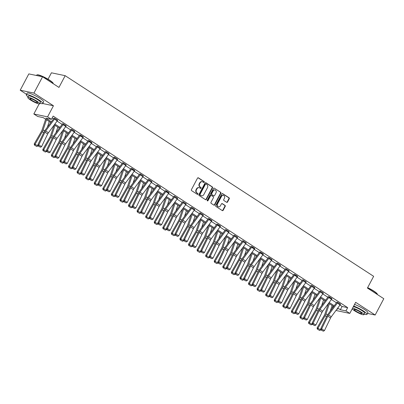 <?xml version="1.0" encoding="UTF-8"?>
<svg xmlns="http://www.w3.org/2000/svg" width="404" height="404" viewBox="0 0 404 404"><rect width="100%" height="100%" fill="white"/><g stroke="black" fill="none" stroke-linecap="round" stroke-linejoin="round"><path stroke-width="0.61" d="M204.267 182.265A0.515 0.444 101.8 0 0 204.131 181.568L198.399 177.841A0.732 0.631 101.8 0 0 197.521 178.134L191.42 189.658A0.732 0.631 101.8 0 0 191.617 190.648L197.349 194.374A0.515 0.444 101.8 0 0 197.824 193.481L197.081 192.996A2.348 2.025 101.8 0 1 196.44 189.824L196.95 188.865A2.348 2.025 101.8 0 1 199.157 187.688A2.348 2.025 101.8 0 1 199.763 187.936L200.5 188.421A0.515 0.444 101.8 0 0 200.975 187.527L200.238 187.042A2.348 2.025 101.8 0 1 199.596 183.871L200.101 182.911A2.348 2.025 101.8 0 1 202.308 181.734A2.348 2.025 101.8 0 1 202.914 181.982L203.656 182.467A0.515 0.444 101.8 0 0 204.267 182.265M203.606 182.436A0.515 0.444 101.8 0 0 203.757 181.492L198.026 177.765A0.732 0.631 101.8 0 0 198.016 177.76M197.303 194.344A0.515 0.444 101.8 0 0 197.455 193.4L197.081 192.996M200.455 188.39A0.515 0.444 101.8 0 0 200.606 187.446L200.238 187.042M226.669 202.298A0.732 0.631 101.8 0 0 227.548 202.01L229.26 198.778A0.732 0.631 101.8 0 0 229.063 197.783L222.695 193.647A0.732 0.631 101.8 0 0 221.816 193.935L215.716 205.459A0.732 0.631 101.8 0 0 215.918 206.449L222.281 210.59A0.732 0.631 101.8 0 0 223.159 210.302L225.225 206.393A0.732 0.631 101.8 0 0 225.028 205.404L222.301 203.631A0.732 0.631 101.8 0 0 221.422 203.924L220.397 205.858A1.964 1.692 101.8 0 1 218.554 206.843A1.964 1.692 101.8 0 1 217.514 203.98L221.528 196.394A1.964 1.692 101.8 0 1 223.377 195.41A1.964 1.692 101.8 0 1 224.417 198.273L223.745 199.536A0.732 0.631 101.8 0 0 223.947 200.525L226.669 202.298A0.732 0.631 101.8 0 0 227.179 201.934L228.891 198.697A0.732 0.631 101.8 0 0 228.689 197.708L222.326 193.567A0.732 0.631 101.8 0 0 222.316 193.561L222.695 193.647M339.946 305.086L342.097 306.484L347.672 307.651L345.945 310.913L349.788 313.413L335.946 310.474M42.577 76.77L33.946 93.077L20.2 90.203L28.835 73.897L42.577 76.77L58.954 87.421L65.17 75.684L373.644 276.316L367.428 288.057L383.8 298.707L375.164 315.014L355.661 302.328L349.788 313.413M42.799 103.535L53.449 105.767L33.946 93.077M53.449 105.767L47.581 116.852L51.424 119.357L45.854 118.19L51.374 121.781M347.672 307.651L53.151 116.094L51.424 119.357M212.489 187.865A0.732 0.631 101.8 0 0 212.287 186.875L205.924 182.734A0.732 0.631 101.8 0 0 205.045 183.027L198.945 194.551A0.732 0.631 101.8 0 0 199.142 195.541L205.51 199.682A0.732 0.631 101.8 0 0 206.383 199.389L212.489 187.865L212.115 187.789A0.732 0.631 101.8 0 0 211.913 186.799L205.55 182.659A0.732 0.631 101.8 0 0 205.54 182.653M214.312 188.193L220.675 192.329A0.732 0.631 101.8 0 1 220.872 193.324L214.771 204.848A0.732 0.631 101.8 0 1 213.893 205.136L211.171 203.363A0.732 0.631 101.8 0 1 210.969 202.374L213.443 197.697A0.732 0.631 101.8 0 0 213.246 196.708L211.438 195.531A0.732 0.631 101.8 0 0 210.56 195.824L207.984 200.687A0.515 0.444 101.8 0 1 207.227 200.197L213.433 188.481A0.732 0.631 101.8 0 1 214.312 188.193L220.675 192.329M367.509 313.413L375.164 315.014M65.17 75.684L51.424 72.806L48.036 79.209M52.187 117.923L53.57 118.821M57.075 121.104L62.14 124.397M65.65 126.679L70.71 129.972M74.22 132.254L79.285 135.547M82.79 137.83L87.855 141.122M91.365 143.405L96.425 146.697M99.934 148.98L105 152.273M108.504 154.555L113.569 157.848M117.079 160.13L122.144 163.423M125.649 165.706L130.714 168.998M134.224 171.281L139.284 174.573M142.794 176.856L147.859 180.149M151.364 182.431L156.429 185.724M159.939 188.006L164.999 191.299M168.508 193.582L173.574 196.874M177.078 199.157L182.143 202.449M185.653 204.732L190.718 208.025M194.223 210.307L199.288 213.6M202.798 215.882L207.858 219.175M211.368 221.458L216.433 224.75M219.938 227.033L225.003 230.325M228.512 232.608L233.573 235.901M237.082 238.183L242.148 241.476M245.652 243.758L250.717 247.051M254.227 249.334L259.292 252.626M262.797 254.909L267.862 258.201M271.372 260.484L276.432 263.777M279.942 266.059L285.007 269.352M288.512 271.634L293.577 274.927M297.086 277.21L302.147 280.502M305.656 282.785L310.721 286.077M314.226 288.36L319.291 291.653M322.801 293.935L327.866 297.228M331.371 299.51L336.436 302.803M57.6 120.321L54.636 118.246L53.985 118.231M66.17 125.897L63.206 123.821L62.554 123.806M74.745 131.472L71.781 129.396L71.124 129.381M83.315 137.047L79.755 134.845M91.885 142.622L88.325 140.42M100.46 148.197L97.495 146.122L96.839 146.107M109.029 153.773L106.065 151.697L105.414 151.682M117.599 159.348L114.64 157.272L113.984 157.257M126.174 164.923L123.21 162.847L122.558 162.832M134.744 170.498L131.184 168.296M143.319 176.073L140.355 173.998L139.698 173.983M151.889 181.648L148.924 179.573L148.273 179.558M160.459 187.224L157.499 185.148L156.843 185.133M169.034 192.799L165.473 190.597M177.603 198.374L174.639 196.299L173.988 196.283M186.173 203.949L183.214 201.874L182.558 201.859M194.748 209.524L191.784 207.449L191.132 207.434M203.318 215.1L200.354 213.024L199.702 213.009M211.893 220.675L208.333 218.473M220.463 226.25L216.903 224.048M229.033 231.825L226.073 229.75L225.417 229.735M237.608 237.401L234.643 235.325L233.987 235.31M246.177 242.976L243.213 240.9L242.562 240.885M254.747 248.551L251.192 246.349M263.322 254.126L259.762 251.924M271.892 259.701L268.928 257.626L268.276 257.611M280.467 265.276L277.503 263.201L276.846 263.186M289.037 270.852L286.072 268.776L285.421 268.761M297.607 276.427L294.046 274.225M306.181 282.002L303.217 279.927L302.561 279.911M314.751 287.577L311.787 285.502L311.136 285.487M323.321 293.152L320.362 291.077L319.705 291.062M331.896 298.728L328.336 296.526M340.466 304.303L337.502 302.227L336.85 302.212M332.436 308.191L332.199 308.035L332.507 308.101M333.169 306.207L332.199 308.035M50.803 122.553L43.253 117.645L37.683 116.478L33.835 113.978L47.581 116.852M39.158 103.924L33.835 113.978M20.2 90.203L26.528 94.319M337.749 308.04L340.37 309.747L345.945 310.913M54.883 124.063L59.949 127.356M63.453 129.639L68.518 132.931M72.028 135.214L77.088 138.506M80.598 140.789L85.663 144.082M89.168 146.364L94.233 149.657M97.743 151.939L102.803 155.232M106.313 157.515L111.378 160.807M114.882 163.09L119.948 166.382M123.457 168.665L128.523 171.958M132.027 174.24L137.092 177.533M140.602 179.815L145.662 183.108M149.172 185.391L154.237 188.683M157.742 190.966L162.807 194.258M166.317 196.541L171.377 199.834M174.887 202.116L179.952 205.409M183.456 207.686L188.522 210.984M192.031 213.262L197.096 216.559M200.601 218.837L205.666 222.134M209.176 224.412L214.236 227.71M217.746 229.987L222.811 233.285M226.316 235.562L231.381 238.86M234.891 241.137L239.956 244.435M243.461 246.713L248.526 250.01M252.03 252.288L257.096 255.586M260.605 257.863L265.67 261.161M269.175 263.438L274.24 266.736M277.75 269.014L282.81 272.311M286.32 274.589L291.385 277.886M294.89 280.164L299.955 283.462M303.465 285.739L308.53 289.037M312.034 291.314L317.1 294.612M320.604 296.889L325.669 300.187M329.179 302.465L334.244 305.762M337.007 309.045L337.769 309.201L337.178 308.818M333.669 306.535L328.604 303.242M325.099 300.96L320.034 297.667M316.524 295.385L311.459 292.092M307.954 289.809L302.889 286.517M299.379 284.234L294.319 280.942M290.809 278.659L285.744 275.366M282.239 273.084L277.174 269.791M273.665 267.509L268.604 264.216M265.095 261.933L260.03 258.641M256.525 256.358L251.46 253.066M247.95 250.783L242.885 247.49M239.38 245.208L234.315 241.915M230.805 239.633L225.745 236.34M222.235 234.057L217.17 230.765M213.666 228.482L208.6 225.19M205.091 222.907L200.031 219.614M196.521 217.332L191.456 214.039M187.951 211.757L182.886 208.464M179.376 206.181L174.311 202.889M170.806 200.606L165.741 197.314M162.231 195.031L157.171 191.738M153.661 189.456L148.596 186.163M145.092 183.881L140.026 180.588M136.517 178.305L131.457 175.013M127.947 172.73L122.882 169.438M119.377 167.155L114.312 163.862M110.802 161.58L105.737 158.287M102.232 156.005L97.167 152.712M93.657 150.429L88.597 147.137M85.087 144.854L80.022 141.562M76.518 139.279L71.452 135.986M67.943 133.704L62.883 130.411M59.373 128.129L54.308 124.836M342.097 306.484L340.37 309.747M202.308 181.734L201.939 181.659A2.348 2.025 101.8 0 0 199.733 182.83L200.101 182.911M199.864 186.966A2.348 2.025 101.8 0 1 199.222 183.795L199.733 182.83M199.157 187.688L198.783 187.613A2.348 2.025 101.8 0 0 196.576 188.784L196.95 188.865M196.713 192.92A2.348 2.025 101.8 0 1 196.071 189.749L196.576 188.784M205.515 199.687A0.732 0.631 101.8 0 0 206.015 199.313L212.115 187.789M206.04 184.017A0.515 0.444 101.8 0 0 205.429 184.219L200.071 194.339A0.515 0.444 101.8 0 0 200.212 195.031L200.995 195.541A2.348 2.025 101.8 0 0 201.596 195.788A2.348 2.025 101.8 0 0 203.803 194.612L207.464 187.698A2.348 2.025 101.8 0 0 206.823 184.527L206.04 184.017M205.671 183.941A0.515 0.444 101.8 0 0 205.055 184.143L205.429 184.219M201.596 195.788L201.227 195.713A2.348 2.025 101.8 0 1 200.621 195.46L199.839 194.955A0.515 0.444 101.8 0 1 199.697 194.258L205.055 184.143M213.903 205.141A0.732 0.631 101.8 0 0 214.403 204.767L220.503 193.243A0.732 0.631 101.8 0 0 220.301 192.254M211.247 195.455L210.878 195.379A0.732 0.631 101.8 0 0 210.186 195.743L207.611 200.611L207.984 200.687M207.323 200.859A0.515 0.444 101.8 0 0 207.611 200.611M216.014 192.849A1.964 1.692 101.8 0 0 214.973 189.991A1.964 1.692 101.8 0 0 213.125 190.971L211.711 193.647A0.732 0.631 101.8 0 0 211.913 194.637L213.721 195.814A0.732 0.631 101.8 0 0 214.6 195.521L216.014 192.849M214.973 189.991L214.6 189.91A1.964 1.692 101.8 0 0 212.757 190.895L213.125 190.971M213.908 195.889L213.534 195.814A0.732 0.631 101.8 0 1 213.347 195.733L211.539 194.561A0.732 0.631 101.8 0 1 211.343 193.567L212.757 190.895M223.377 195.41L223.003 195.334A1.964 1.692 101.8 0 0 221.16 196.319L221.528 196.394M218.554 206.843L218.185 206.762A1.964 1.692 101.8 0 1 217.14 203.904L221.16 196.319M222.291 210.595A0.732 0.631 101.8 0 0 222.786 210.221L224.856 206.318A0.732 0.631 101.8 0 0 224.654 205.328L221.932 203.555A0.732 0.631 101.8 0 0 221.922 203.55M45.642 119.195L41.976 130.199A3.737 1.798 123 0 1 41.405 131.452L34.234 143.905L35.103 144.218L42.269 131.765A5.611 2.702 -57 0 0 43.122 129.881L46.495 119.756M47.364 127.189L49.243 121.543M34.769 145.233L36.693 146.48L34.769 145.233L35.103 144.218L37.85 146.006L38.047 145.657M37.85 146.006L36.693 146.48M34.426 145.107L34.234 143.905M54.909 118.428L57.651 120.225A2.616 1.257 123 0 1 57.216 120.912L48.43 132.759A3.737 1.798 -57 0 0 47.692 133.982L41.556 146.652L38.809 144.864L38.511 145.96L38.117 145.93L40.435 147.213L38.511 145.96M54.04 118.12L53.974 118.246A0.747 0.359 -57 0 1 53.853 118.438L45.066 130.29A5.611 2.702 123 0 0 43.955 132.118L37.819 144.789L38.809 144.864L44.945 132.194A3.737 1.798 -57 0 1 45.682 130.972L54.469 119.124A2.616 1.257 123 0 0 54.904 118.438M37.819 144.789L38.117 145.93M40.435 147.213L41.556 146.652M36.946 74.907L37.244 74.821A9.125 1.47 27.9 0 1 49.616 80.189A9.125 1.47 27.9 0 1 53.151 83.244L53.247 83.537A9.348 1.505 -152.1 0 0 49.626 80.411A9.348 1.505 -152.1 0 0 36.946 74.907A9.348 1.505 -152.1 0 0 36.724 75.063L36.491 75.498M40.011 103.207A9.348 1.505 -152.1 0 0 42.814 103.51A9.348 1.505 -152.1 0 0 39.198 100.106A9.348 1.505 -152.1 0 0 26.29 94.763A9.348 1.505 -152.1 0 0 28.118 96.91M42.814 103.51L43.677 101.879A9.348 1.505 -152.1 0 0 40.062 98.475A9.348 1.505 -152.1 0 0 27.154 93.132L26.29 94.763M27.81 97.485L28.603 95.985A6.732 1.086 27.9 0 1 37.895 99.833A6.732 1.086 27.9 0 1 40.501 102.288L39.708 103.788A6.732 1.086 -152.1 0 0 37.102 101.338A6.732 1.086 -152.1 0 0 27.81 97.485A6.732 1.086 -152.1 0 0 30.416 99.934A6.732 1.086 -152.1 0 0 39.708 103.788M31.603 100.187A4.338 0.697 -152.1 0 0 37.592 102.667A4.338 0.697 -152.1 0 0 35.916 101.086A4.338 0.697 -152.1 0 0 29.926 98.606A4.338 0.697 -152.1 0 0 31.603 100.187M367.645 287.643A9.125 1.47 27.9 0 1 373.806 291.047A9.125 1.47 27.9 0 1 377.341 294.097L377.437 294.395A9.348 1.505 -152.1 0 0 373.816 291.269A9.348 1.505 -152.1 0 0 367.559 287.805M364.201 314.065A9.348 1.505 -152.1 0 0 367.004 314.368A9.348 1.505 -152.1 0 0 363.383 310.964A9.348 1.505 -152.1 0 0 353.682 306.06M367.004 314.368L367.867 312.736A9.348 1.505 -152.1 0 0 364.246 309.333A9.348 1.505 -152.1 0 0 354.545 304.429M353.338 306.707A6.732 1.086 27.9 0 1 362.085 310.691A6.732 1.086 27.9 0 1 364.691 313.14L363.893 314.64A6.732 1.086 -152.1 0 0 361.292 312.191A6.732 1.086 -152.1 0 0 352.546 308.207M352.192 308.873A6.732 1.086 -152.1 0 0 354.606 310.792A6.732 1.086 -152.1 0 0 363.893 314.64M355.793 311.04A4.338 0.697 -152.1 0 0 361.782 313.524A4.338 0.697 -152.1 0 0 360.1 311.944A4.338 0.697 -152.1 0 0 354.116 309.464A4.338 0.697 -152.1 0 0 355.793 311.04M54.096 125.124L50.545 135.774A3.737 1.798 123 0 1 49.98 137.027L42.809 149.48L43.672 149.793L50.843 137.34A5.611 2.702 -57 0 0 51.697 135.456L55.07 125.331M55.934 132.764L57.817 127.119M43.344 150.808L45.263 152.056L43.344 150.808L43.672 149.793L46.42 151.581L46.617 151.232M46.42 151.581L45.263 152.056M42.996 150.682L42.809 149.48M62.665 130.699L59.12 141.349A3.737 1.798 123 0 1 58.55 142.602L51.379 155.055L52.242 155.368L59.413 142.915A5.611 2.702 -57 0 0 60.267 141.031L63.64 130.906M64.509 138.34L66.387 132.694M51.914 156.383L53.838 157.631L51.914 156.383L52.242 155.368L54.989 157.156L55.191 156.808M54.989 157.156L53.838 157.631M51.571 156.257L51.379 155.055M65.791 126.487L63.044 124.7A2.616 1.257 123 0 0 63.473 124.013L66.221 125.801A2.616 1.257 123 0 1 65.791 126.487L57.004 138.335A3.737 1.798 -57 0 0 56.262 139.557L50.131 152.227L47.384 150.439L47.086 151.535L46.687 151.505L49.005 152.788L47.086 151.535M62.61 123.695L62.549 123.821A0.747 0.359 -57 0 1 62.423 124.013L53.636 135.865A5.611 2.702 123 0 0 52.53 137.693L46.394 150.364L47.384 150.439L53.515 137.769A3.737 1.798 -57 0 1 54.257 136.547L63.044 124.7M46.394 150.364L46.687 151.505M49.005 152.788L50.131 152.227M74.801 131.361L74.796 131.376A2.616 1.257 123 0 1 74.361 132.063L65.574 143.91A3.737 1.798 -57 0 0 64.837 145.132L58.701 157.802L55.954 156.015L55.656 157.111L55.262 157.08L57.58 158.363L55.656 157.111M71.185 129.27L71.119 129.396A0.747 0.359 -57 0 1 70.993 129.588L62.206 141.44A5.611 2.702 123 0 0 61.1 143.268L54.964 155.939L55.954 156.015L62.09 143.344A3.737 1.798 -57 0 1 62.827 142.122L71.614 130.275A2.616 1.257 123 0 0 72.048 129.588L72.053 129.573M54.964 155.939L55.262 157.08M57.58 158.363L58.701 157.802M71.235 136.274L67.69 146.925A3.737 1.798 123 0 1 67.12 148.177L59.954 160.63L60.817 160.944L67.983 148.49A5.611 2.702 -57 0 0 68.842 146.607L72.215 136.481M73.079 143.915L74.962 138.269M60.484 161.959L62.408 163.206L60.484 161.959L60.817 160.944L63.564 162.731L63.761 162.383M63.564 162.731L62.408 163.206M60.14 161.832L59.954 160.63M79.81 141.849L76.26 152.5A3.737 1.798 123 0 1 75.694 153.752L68.523 166.206L69.387 166.519L76.558 154.065A5.611 2.702 -57 0 0 77.411 152.182L80.785 142.056M81.653 149.49L83.532 143.844M69.059 167.534L70.983 168.781L69.059 167.534L69.387 166.519L72.134 168.306L72.336 167.958M72.134 168.306L70.983 168.781M68.71 167.407L68.523 166.206M88.38 147.425L84.835 158.075A3.737 1.798 123 0 1 84.264 159.328L77.093 171.781L77.957 172.094L85.128 159.641A5.611 2.702 -57 0 0 85.981 157.757L89.355 147.632M90.223 155.065L92.102 149.419M77.629 173.109L79.553 174.356L77.629 173.109L77.957 172.094L80.704 173.882L80.906 173.533M80.704 173.882L79.553 174.356M77.285 172.983L77.093 171.781M83.376 136.936L83.365 136.951A2.616 1.257 123 0 1 82.931 137.638L74.144 149.485A3.737 1.798 -57 0 0 73.407 150.707L67.271 163.378L64.524 161.59L64.226 162.686L63.832 162.655L66.15 163.938L64.226 162.686M80.628 135.148L80.618 135.163A2.616 1.257 123 0 1 80.184 135.85L71.397 147.697A3.737 1.798 -57 0 0 70.66 148.919L64.524 161.59L63.539 161.514L69.67 148.844A5.611 2.702 123 0 1 70.781 147.016L79.568 135.163A0.747 0.359 -57 0 0 79.689 134.971M63.539 161.514L63.832 162.655M66.15 163.938L67.271 163.378M91.945 142.511L91.94 142.526A2.616 1.257 123 0 1 91.506 143.213L82.719 155.06A3.737 1.798 -57 0 0 81.977 156.282L75.846 168.953L73.099 167.165L72.801 168.261L72.402 168.231L74.725 169.513L72.801 168.261M89.198 140.723L89.193 140.738A2.616 1.257 123 0 1 88.759 141.425L79.972 153.273A3.737 1.798 -57 0 0 79.229 154.495L73.099 167.165L72.109 167.089L78.245 154.419A5.611 2.702 123 0 1 79.351 152.591L88.138 140.738A0.747 0.359 -57 0 0 88.264 140.547M72.109 167.089L72.402 168.231M74.725 169.513L75.846 168.953M97.768 146.298L100.51 148.101A2.616 1.257 123 0 1 100.076 148.788L91.289 160.635A3.737 1.798 -57 0 0 90.552 161.858L84.416 174.528L81.669 172.74L81.371 173.836L80.977 173.806L83.295 175.089L81.371 173.836M96.899 145.996L96.834 146.122A0.747 0.359 -57 0 1 96.713 146.314L87.926 158.166A5.611 2.702 123 0 0 86.815 159.994L80.679 172.665L81.669 172.74L87.804 160.07A3.737 1.798 -57 0 1 88.542 158.848L97.329 147A2.616 1.257 123 0 0 97.763 146.314M80.679 172.665L80.977 173.806M83.295 175.089L84.416 174.528M106.343 151.874L109.08 153.677A2.616 1.257 123 0 1 108.646 154.363L99.864 166.211A3.737 1.798 -57 0 0 99.121 167.433L92.986 180.103L90.238 178.316L89.946 179.411L89.547 179.381L91.865 180.664L89.946 179.411M105.469 151.571L105.404 151.697A0.747 0.359 -57 0 1 105.282 151.889L96.495 163.741A5.611 2.702 123 0 0 95.384 165.569L89.254 178.24L90.238 178.316L96.374 165.645A3.737 1.798 -57 0 1 97.117 164.423L105.898 152.576A2.616 1.257 123 0 0 106.333 151.889M89.254 178.24L89.547 179.381M91.865 180.664L92.986 180.103M117.66 159.237L117.655 159.252A2.616 1.257 123 0 1 117.221 159.939L108.434 171.786A3.737 1.798 -57 0 0 107.696 173.008L101.561 185.678L98.813 183.891L98.515 184.987L98.122 184.956L100.439 186.239L98.515 184.987M114.044 157.146L113.978 157.272A0.747 0.359 -57 0 1 113.852 157.464L105.065 169.316A5.611 2.702 123 0 0 103.959 171.144L97.824 183.815L98.813 183.891L104.949 171.22A3.737 1.798 -57 0 1 105.686 169.998L114.473 158.151A2.616 1.257 123 0 0 114.908 157.464L117.655 159.252M97.824 183.815L98.122 184.956M100.439 186.239L101.561 185.678M126.23 164.812L126.225 164.827A2.616 1.257 123 0 1 125.79 165.514L117.003 177.361A3.737 1.798 -57 0 0 116.266 178.583L110.13 191.254L107.383 189.466L107.085 190.562L106.691 190.531L109.009 191.814L107.085 190.562M122.614 162.721L122.548 162.847A0.747 0.359 -57 0 1 122.427 163.039L113.64 174.892A5.611 2.702 123 0 0 112.529 176.72L106.393 189.39L107.383 189.466L113.519 176.795A3.737 1.798 -57 0 1 114.256 175.573L123.043 163.726A2.616 1.257 123 0 0 123.478 163.039L123.483 163.024M106.393 189.39L106.691 190.531M109.009 191.814L110.13 191.254M134.805 170.387L134.795 170.402A2.616 1.257 123 0 1 134.365 171.089L125.578 182.936A3.737 1.798 -57 0 0 124.836 184.153L118.705 196.829L115.958 195.041L115.66 196.137L115.261 196.107L117.579 197.389L115.66 196.137M132.058 168.599L132.047 168.614A2.616 1.257 123 0 1 131.618 169.301L122.831 181.149A3.737 1.798 -57 0 0 122.089 182.371L115.958 195.041L114.968 194.965L121.104 182.295A5.611 2.702 123 0 1 122.21 180.467L130.997 168.614A0.747 0.359 -57 0 0 131.123 168.423M114.968 194.965L115.261 196.107M117.579 197.389L118.705 196.829M140.627 174.174L143.369 175.977A2.616 1.257 123 0 1 142.935 176.664L134.148 188.511A3.737 1.798 -57 0 0 133.411 189.728L127.275 202.404L124.528 200.616L124.23 201.712L123.836 201.682L126.154 202.965L124.23 201.712M139.759 173.871L139.693 173.998A0.747 0.359 -57 0 1 139.567 174.19L130.78 186.042A5.611 2.702 123 0 0 129.674 187.87L123.538 200.541L124.528 200.616L130.664 187.946A3.737 1.798 -57 0 1 131.401 186.724L140.188 174.876A2.616 1.257 123 0 0 140.622 174.19M123.538 200.541L123.836 201.682M126.154 202.965L127.275 202.404M151.949 181.537L151.939 181.553A2.616 1.257 123 0 1 151.505 182.239L142.718 194.087A3.737 1.798 -57 0 0 141.981 195.304L135.845 207.979L133.098 206.192L132.8 207.287L132.406 207.257L134.724 208.54L132.8 207.287M148.329 179.447L148.263 179.573A0.747 0.359 -57 0 1 148.142 179.765L139.355 191.617A5.611 2.702 123 0 0 138.244 193.445L132.113 206.116L133.098 206.192L139.234 193.521A3.737 1.798 -57 0 1 139.971 192.299L148.758 180.452A2.616 1.257 123 0 0 149.192 179.765L151.939 181.553M132.113 206.116L132.406 207.257M134.724 208.54L135.845 207.979M160.519 187.113L160.514 187.128A2.616 1.257 123 0 1 160.08 187.815L151.293 199.662A3.737 1.798 -57 0 0 150.551 200.879L144.42 213.554L141.673 211.767L141.375 212.863L140.976 212.832L143.299 214.115L141.375 212.863M156.898 185.022L156.838 185.148A0.747 0.359 -57 0 1 156.712 185.34L147.925 197.192A5.611 2.702 123 0 0 146.819 199.021L140.683 211.691L141.673 211.767L147.803 199.096A3.737 1.798 -57 0 1 148.546 197.874L157.333 186.027A2.616 1.257 123 0 0 157.767 185.34L160.514 187.128M140.683 211.691L140.976 212.832M143.299 214.115L144.42 213.554M169.089 192.688L169.084 192.703A2.616 1.257 123 0 1 168.65 193.39L159.863 205.237A3.737 1.798 -57 0 0 159.126 206.454L152.99 219.13L150.243 217.342L149.945 218.438L149.551 218.407L151.869 219.69L149.945 218.438M166.342 190.9L166.337 190.915A2.616 1.257 123 0 1 165.903 191.602L157.116 203.449A3.737 1.798 -57 0 0 156.378 204.671L150.243 217.342L149.253 217.266L155.388 204.596A5.611 2.702 123 0 1 156.499 202.768L165.287 190.915A0.747 0.359 -57 0 0 165.408 190.723M149.253 217.266L149.551 218.407M151.869 219.69L152.99 219.13M177.664 198.263L177.654 198.278A2.616 1.257 123 0 1 177.22 198.965L168.438 210.812A3.737 1.798 -57 0 0 167.695 212.029L161.56 224.705L158.812 222.917L158.519 224.013L158.121 223.983L160.439 225.265L158.519 224.013M174.043 196.172L173.978 196.299A0.747 0.359 -57 0 1 173.856 196.49L165.069 208.343A5.611 2.702 123 0 0 163.958 210.171L157.828 222.841L158.812 222.917L164.948 210.247A3.737 1.798 -57 0 1 165.691 209.025L174.472 197.177A2.616 1.257 123 0 0 174.907 196.49L174.917 196.475M157.828 222.841L158.121 223.983M160.439 225.265L161.56 224.705M186.234 203.838L186.229 203.853A2.616 1.257 123 0 1 185.795 204.54L177.008 216.387A3.737 1.798 -57 0 0 176.27 217.605L170.135 230.28L167.387 228.492L167.089 229.588L166.695 229.558L169.013 230.841L167.089 229.588M182.618 201.748L182.552 201.874A0.747 0.359 -57 0 1 182.426 202.066L173.639 213.918A5.611 2.702 123 0 0 172.533 215.746L166.398 228.417L167.387 228.492L173.523 215.822A3.737 1.798 -57 0 1 174.26 214.6L183.047 202.752A2.616 1.257 123 0 0 183.482 202.066L183.487 202.05M166.398 228.417L166.695 229.558M169.013 230.841L170.135 230.28M194.364 210.115L191.617 208.328A2.616 1.257 123 0 0 192.052 207.641L194.799 209.429A2.616 1.257 123 0 1 194.364 210.115L185.577 221.963A3.737 1.798 -57 0 0 184.84 223.18L178.704 235.855L175.957 234.067L175.659 235.163L175.265 235.133L177.583 236.416L175.659 235.163M191.188 207.323L191.122 207.449A0.747 0.359 -57 0 1 191.001 207.641L182.214 219.493A5.611 2.702 123 0 0 181.103 221.321L174.967 233.992L175.957 234.067L182.093 221.397A3.737 1.798 -57 0 1 182.83 220.175L191.617 208.328M174.967 233.992L175.265 235.133M177.583 236.416L178.704 235.855M203.379 214.989L203.369 215.004A2.616 1.257 123 0 1 202.939 215.691L194.152 227.538A3.737 1.798 -57 0 0 193.41 228.755L187.279 241.43L184.532 239.643L184.234 240.739L183.835 240.708L186.153 241.991L184.234 240.739M199.758 212.898L199.697 213.024A0.747 0.359 -57 0 1 199.571 213.216L190.784 225.068A5.611 2.702 123 0 0 189.678 226.897L183.542 239.567L184.532 239.643L190.663 226.972A3.737 1.798 -57 0 1 191.405 225.75L200.192 213.903A2.616 1.257 123 0 0 200.621 213.216L200.631 213.201M183.542 239.567L183.835 240.708M186.153 241.991L187.279 241.43M211.948 220.564L211.943 220.579A2.616 1.257 123 0 1 211.509 221.266L202.722 233.113A3.737 1.798 -57 0 0 201.985 234.33L195.849 247.006L193.102 245.218L192.804 246.314L192.41 246.283L194.728 247.566L192.804 246.314M209.201 218.776L209.196 218.791A2.616 1.257 123 0 1 208.762 219.478L199.975 231.325A3.737 1.798 -57 0 0 199.238 232.547L193.102 245.218L192.112 245.142L198.248 232.472A5.611 2.702 123 0 1 199.354 230.644L208.141 218.791A0.747 0.359 -57 0 0 208.267 218.599M192.112 245.142L192.41 246.283M194.728 247.566L195.849 247.006M220.523 226.139L220.513 226.154A2.616 1.257 123 0 1 220.079 226.841L211.292 238.688A3.737 1.798 -57 0 0 210.555 239.905L204.419 252.581L201.672 250.793L201.374 251.889L200.98 251.859L203.298 253.141L201.374 251.889M217.776 224.351L217.766 224.366A2.616 1.257 123 0 1 217.332 225.053L208.545 236.901A3.737 1.798 -57 0 0 207.808 238.123L201.672 250.793L200.687 250.717L206.818 238.047A5.611 2.702 123 0 1 207.929 236.219L216.716 224.366A0.747 0.359 -57 0 0 216.837 224.175M200.687 250.717L200.98 251.859M203.298 253.141L204.419 252.581M226.346 229.927L229.088 231.729A2.616 1.257 123 0 1 228.654 232.416L219.867 244.263A3.737 1.798 -57 0 0 219.125 245.481L212.994 258.156L210.247 256.368L209.949 257.464L209.55 257.434L211.873 258.717L209.949 257.464M225.472 229.624L225.412 229.75A0.747 0.359 -57 0 1 225.286 229.942L216.499 241.794A5.611 2.702 123 0 0 215.393 243.622L209.257 256.293L210.247 256.368L216.377 243.698A3.737 1.798 -57 0 1 217.12 242.476L225.907 230.628A2.616 1.257 123 0 0 226.341 229.942M209.257 256.293L209.55 257.434M211.873 258.717L212.994 258.156M234.916 235.502L237.658 237.305A2.616 1.257 123 0 1 237.224 237.991L228.437 249.839A3.737 1.798 -57 0 0 227.699 251.056L221.564 263.731L218.817 261.944L218.519 263.039L218.125 263.009L220.443 264.292L218.519 263.039M234.047 235.199L233.982 235.325A0.747 0.359 -57 0 1 233.86 235.517L225.073 247.369A5.611 2.702 123 0 0 223.962 249.197L217.827 261.868L218.817 261.944L224.952 249.273A3.737 1.798 -57 0 1 225.69 248.051L234.477 236.204A2.616 1.257 123 0 0 234.911 235.517M217.827 261.868L218.125 263.009M220.443 264.292L221.564 263.731M96.955 153L93.405 163.65A3.737 1.798 123 0 1 92.834 164.903L85.668 177.356L86.532 177.669L93.703 165.216A5.611 2.702 -57 0 0 94.556 163.332L97.93 153.207M98.793 160.641L100.677 154.995M86.198 178.684L88.123 179.931L86.198 178.684L86.532 177.669L89.279 179.457L89.476 179.108M89.279 179.457L88.123 179.931M85.855 178.558L85.668 177.356M105.525 158.575L101.98 169.226A3.737 1.798 123 0 1 101.409 170.478L94.238 182.931L95.102 183.244L102.273 170.791A5.611 2.702 -57 0 0 103.126 168.907L106.499 158.782M107.368 166.216L109.247 160.57M94.773 184.259L96.697 185.507L94.773 184.259L95.102 183.244L97.849 185.032L98.051 184.684M97.849 185.032L96.697 185.507M94.425 184.133L94.238 182.931M114.095 164.15L110.55 174.801A3.737 1.798 123 0 1 109.979 176.053L102.808 188.506L103.677 188.819L110.842 176.366A5.611 2.702 -57 0 0 111.696 174.483L115.069 164.357M115.938 171.791L117.822 166.145M103.343 189.835L105.267 191.082L103.343 189.835L103.677 188.819L106.424 190.607L106.621 190.259M106.424 190.607L105.267 191.082M103 189.708L102.808 188.506M122.67 169.725L119.119 180.376A3.737 1.798 123 0 1 118.554 181.628L111.383 194.082L112.246 194.395L119.417 181.941A5.611 2.702 -57 0 0 120.271 180.058L123.644 169.933M124.513 177.366L126.391 171.72M111.918 195.41L113.837 196.657L111.918 195.41L112.246 194.395L114.994 196.182L115.191 195.834M114.994 196.182L113.837 196.657M111.57 195.284L111.383 194.082M131.239 175.301L127.694 185.951A3.737 1.798 123 0 1 127.124 187.203L119.953 199.657L120.816 199.97L127.987 187.517A5.611 2.702 -57 0 0 128.841 185.633L132.214 175.508M133.083 182.941L134.961 177.295M120.488 200.985L122.412 202.232L120.488 200.985L120.816 199.97L123.563 201.758L123.765 201.409M123.563 201.758L122.412 202.232M120.145 200.859L119.953 199.657M139.809 180.876L136.264 191.526A3.737 1.798 123 0 1 135.694 192.779L128.528 205.232L129.391 205.545L136.557 193.092A5.611 2.702 -57 0 0 137.416 191.208L140.789 181.083M141.653 188.517L143.536 182.871M129.058 206.56L130.982 207.808L129.058 206.56L129.391 205.545L132.138 207.333L132.335 206.984M132.138 207.333L130.982 207.808M128.714 206.434L128.528 205.232M148.384 186.451L144.834 197.102A3.737 1.798 123 0 1 144.268 198.354L137.097 210.807L137.961 211.12L145.132 198.667A5.611 2.702 -57 0 0 145.985 196.783L149.359 186.658M150.227 194.092L152.106 188.446M137.633 212.135L139.557 213.383L137.633 212.135L137.961 211.12L140.708 212.908L140.91 212.56M140.708 212.908L139.557 213.383M137.284 212.009L137.097 210.807M156.954 192.026L153.409 202.677A3.737 1.798 123 0 1 152.838 203.929L145.667 216.382L146.531 216.696L153.702 204.242A5.611 2.702 -57 0 0 154.555 202.359L157.929 192.233M158.797 199.667L160.676 194.021M146.203 217.711L148.127 218.958L146.203 217.711L146.531 216.696L149.278 218.483L149.48 218.135M149.278 218.483L148.127 218.958M145.859 217.584L145.667 216.382M165.529 197.601L161.979 208.252A3.737 1.798 123 0 1 161.408 209.504L154.242 221.958L155.106 222.271L162.277 209.817A5.611 2.702 -57 0 0 163.13 207.934L166.504 197.809M167.367 205.242L169.251 199.596M154.777 223.286L156.696 224.533L154.777 223.286L155.106 222.271L157.853 224.058L158.05 223.71M157.853 224.058L156.696 224.533M154.429 223.159L154.242 221.958M174.099 203.177L170.554 213.827A3.737 1.798 123 0 1 169.983 215.079L162.812 227.533L163.676 227.846L170.847 215.393A5.611 2.702 -57 0 0 171.7 213.509L175.073 203.384M175.942 210.817L177.821 205.171M163.347 228.861L165.271 230.108L163.347 228.861L163.676 227.846L166.423 229.634L166.625 229.285M166.423 229.634L165.271 230.108M162.999 228.735L162.812 227.533M182.669 208.752L179.124 219.402A3.737 1.798 123 0 1 178.553 220.655L171.382 233.108L172.25 233.421L179.416 220.968A5.611 2.702 -57 0 0 180.27 219.084L183.643 208.959M184.512 216.393L186.396 210.747M171.917 234.436L173.841 235.684L171.917 234.436L172.25 233.421L174.998 235.209L175.195 234.86M174.998 235.209L173.841 235.684M171.574 234.31L171.382 233.108M191.243 214.327L187.693 224.977A3.737 1.798 123 0 1 187.128 226.23L179.957 238.683L180.82 238.996L187.991 226.543A5.611 2.702 -57 0 0 188.845 224.659L192.218 214.534M193.087 221.968L194.965 216.322M180.492 240.011L182.411 241.259L180.492 240.011L180.82 238.996L183.567 240.784L183.764 240.436M183.567 240.784L182.411 241.259M180.144 239.885L179.957 238.683M199.813 219.902L196.268 230.553A3.737 1.798 123 0 1 195.698 231.805L188.527 244.258L189.39 244.572L196.561 232.118A5.611 2.702 -57 0 0 197.415 230.235L200.788 220.109M201.657 227.543L203.535 221.897M189.062 245.587L190.986 246.834L189.062 245.587L189.39 244.572L192.137 246.359L192.339 246.011M192.137 246.359L190.986 246.834M188.719 245.46L188.527 244.258M208.383 225.477L204.838 236.128A3.737 1.798 123 0 1 204.267 237.38L197.102 249.834L197.965 250.147L205.131 237.693A5.611 2.702 -57 0 0 205.989 235.81L209.363 225.684M210.226 233.118L212.11 227.472M197.632 251.162L199.556 252.409L197.632 251.162L197.965 250.147L200.712 251.934L200.909 251.586M200.712 251.934L199.556 252.409M197.288 251.036L197.102 249.834M216.958 231.053L213.408 241.703A3.737 1.798 123 0 1 212.842 242.956L205.671 255.409L206.535 255.722L213.706 243.269A5.611 2.702 -57 0 0 214.559 241.385L217.933 231.26M218.801 238.693L220.68 233.047M206.207 256.737L208.131 257.984L206.207 256.737L206.535 255.722L209.282 257.51L209.484 257.161M209.282 257.51L208.131 257.984M205.858 256.611L205.671 255.409M225.528 236.628L221.983 247.278A3.737 1.798 123 0 1 221.412 248.531L214.241 260.984L215.105 261.297L222.276 248.844A5.611 2.702 -57 0 0 223.129 246.96L226.503 236.835M227.371 244.268L229.25 238.623M214.776 262.312L216.701 263.56L214.776 262.312L215.105 261.297L217.852 263.085L218.054 262.736M217.852 263.085L216.701 263.56M214.433 262.186L214.241 260.984M234.103 242.203L230.553 252.853A3.737 1.798 123 0 1 229.982 254.106L222.816 266.559L223.68 266.872L230.851 254.419A5.611 2.702 -57 0 0 231.704 252.535L235.078 242.41M235.941 249.844L237.825 244.198M223.351 267.887L225.27 269.135L223.351 267.887L223.68 266.872L226.427 268.66L226.624 268.312M226.427 268.66L225.27 269.135M223.003 267.761L222.816 266.559M242.673 247.778L239.128 258.429A3.737 1.798 123 0 1 238.557 259.681L231.386 272.134L232.249 272.447L239.421 259.994A5.611 2.702 -57 0 0 240.274 258.111L243.647 247.985M244.516 255.419L246.395 249.773M231.921 273.463L233.845 274.71L231.921 273.463L232.249 272.447L234.997 274.235L235.199 273.887M234.997 274.235L233.845 274.71M231.573 273.336L231.386 272.134M251.243 253.353L247.697 264.004A3.737 1.798 123 0 1 247.127 265.256L239.956 277.71L240.824 278.023L247.99 265.569A5.611 2.702 -57 0 0 248.844 263.686L252.217 253.561M253.086 260.994L254.969 255.348M240.491 279.038L242.415 280.285L240.491 279.038L240.824 278.023L243.572 279.81L243.769 279.462M243.572 279.81L242.415 280.285M240.148 278.911L239.956 277.71M259.817 258.929L256.267 269.579A3.737 1.798 123 0 1 255.702 270.832L248.531 283.285L249.394 283.598L256.565 271.145A5.611 2.702 -57 0 0 257.419 269.261L260.792 259.136M261.661 266.569L263.539 260.923M249.066 284.613L250.985 285.86L249.066 284.613L249.394 283.598L252.141 285.386L252.338 285.037M252.141 285.386L250.985 285.86M248.718 284.487L248.531 283.285M246.238 242.865L246.228 242.88A2.616 1.257 123 0 1 245.794 243.567L237.012 255.414A3.737 1.798 -57 0 0 236.269 256.631L230.134 269.306L227.386 267.519L227.093 268.615L226.694 268.584L229.012 269.867L227.093 268.615M242.617 240.774L242.552 240.9A0.747 0.359 -57 0 1 242.43 241.092L233.643 252.944A5.611 2.702 123 0 0 232.532 254.773L226.402 267.443L227.386 267.519L233.522 254.848A3.737 1.798 -57 0 1 234.264 253.626L243.046 241.779A2.616 1.257 123 0 0 243.481 241.092L246.228 242.88M226.402 267.443L226.694 268.584M229.012 269.867L230.134 269.306M254.808 248.44L254.803 248.455A2.616 1.257 123 0 1 254.368 249.142L245.582 260.989A3.737 1.798 -57 0 0 244.844 262.206L238.708 274.882L235.961 273.094L235.663 274.19L235.269 274.159L237.587 275.442L235.663 274.19M252.061 246.652L252.056 246.667A2.616 1.257 123 0 1 251.621 247.354L242.834 259.201A3.737 1.798 -57 0 0 242.097 260.423L235.961 273.094L234.971 273.018L241.107 260.348A5.611 2.702 123 0 1 242.213 258.52L251 246.667A0.747 0.359 -57 0 0 251.126 246.475M234.971 273.018L235.269 274.159M237.587 275.442L238.708 274.882M263.378 254.015L263.373 254.03A2.616 1.257 123 0 1 262.938 254.717L254.151 266.564A3.737 1.798 -57 0 0 253.414 267.781L247.278 280.457L244.531 278.669L244.233 279.765L243.839 279.735L246.157 281.017L244.233 279.765M260.631 252.227L260.625 252.242A2.616 1.257 123 0 1 260.191 252.929L251.404 264.777A3.737 1.798 -57 0 0 250.667 265.999L244.531 278.669L243.541 278.593L249.677 265.918A5.611 2.702 123 0 1 250.788 264.095L259.575 252.242A0.747 0.359 -57 0 0 259.696 252.051M243.541 278.593L243.839 279.735M246.157 281.017L247.278 280.457M269.205 257.803L271.942 259.605A2.616 1.257 123 0 1 271.513 260.292L262.726 272.139A3.737 1.798 -57 0 0 261.984 273.356L255.853 286.032L253.106 284.244L252.808 285.34L252.409 285.31L254.727 286.593L252.808 285.34M268.332 257.5L268.271 257.621A0.747 0.359 -57 0 1 268.145 257.818L259.358 269.67A5.611 2.702 123 0 0 258.252 271.493L252.116 284.169L253.106 284.244L259.237 271.574A3.737 1.798 -57 0 1 259.979 270.352L268.766 258.504A2.616 1.257 123 0 0 269.195 257.818M252.116 284.169L252.409 285.31M254.727 286.593L255.853 286.032M268.387 264.504L264.842 275.154A3.737 1.798 123 0 1 264.272 276.407L257.101 288.86L257.964 289.173L265.135 276.72A5.611 2.702 -57 0 0 265.989 274.836L269.362 264.711M270.231 272.144L272.109 266.499M257.636 290.188L259.56 291.435L257.636 290.188L257.964 289.173L260.711 290.961L260.913 290.612M260.711 290.961L259.56 291.435M257.292 290.062L257.101 288.86M276.957 270.079L273.412 280.729A3.737 1.798 123 0 1 272.841 281.982L265.675 294.435L266.539 294.748L273.705 282.295A5.611 2.702 -57 0 0 274.563 280.411L277.937 270.286M278.8 277.72L280.684 272.074M266.206 295.763L268.13 297.011L266.206 295.763L266.539 294.748L269.286 296.536L269.483 296.188M269.286 296.536L268.13 297.011M265.862 295.637L265.675 294.435M285.532 275.654L281.982 286.305A3.737 1.798 123 0 1 281.416 287.557L274.245 300.01L275.109 300.324L282.28 287.87A5.611 2.702 -57 0 0 283.133 285.987L286.507 275.861M287.375 283.295L289.254 277.649M274.781 301.339L276.705 302.586L274.781 301.339L275.109 300.324L277.856 302.111L278.058 301.763M277.856 302.111L276.705 302.586M274.432 301.212L274.245 300.01M294.102 281.229L290.557 291.88A3.737 1.798 123 0 1 289.986 293.132L282.815 305.586L283.679 305.899L290.85 293.445A5.611 2.702 -57 0 0 291.703 291.562L295.077 281.436M295.945 288.87L297.824 283.224M283.35 306.914L285.274 308.161L283.35 306.914L283.679 305.899L286.426 307.686L286.628 307.338M286.426 307.686L285.274 308.161M283.007 306.788L282.815 305.586M302.677 286.805L299.127 297.455A3.737 1.798 123 0 1 298.556 298.707L291.39 311.161L292.254 311.474L299.425 299.021A5.611 2.702 -57 0 0 300.278 297.137L303.651 287.012M304.515 294.445L306.399 288.799M291.925 312.489L293.844 313.736L291.925 312.489L292.254 311.474L295.001 313.262L295.198 312.913M295.001 313.262L293.844 313.736M291.577 312.363L291.39 311.161M311.247 292.38L307.702 303.03A3.737 1.798 123 0 1 307.131 304.283L299.96 316.736L300.823 317.049L307.994 304.596A5.611 2.702 -57 0 0 308.848 302.712L312.221 292.587M313.09 300.021L314.969 294.375M300.495 318.064L302.419 319.311L300.495 318.064L300.823 317.049L303.571 318.837L303.773 318.488M303.571 318.837L302.419 319.311M300.147 317.938L299.96 316.736M319.816 297.955L316.271 308.606A3.737 1.798 123 0 1 315.701 309.858L308.53 322.311L309.398 322.624L316.564 310.171A5.611 2.702 -57 0 0 317.418 308.287L320.791 298.162M321.66 305.596L323.543 299.95M309.065 323.639L310.989 324.887L309.065 323.639L309.398 322.624L312.146 324.412L312.343 324.064M312.146 324.412L310.989 324.887M308.722 323.513L308.53 322.311M328.391 303.53L324.841 314.181A3.737 1.798 123 0 1 324.276 315.433L317.105 327.886L317.968 328.2L325.139 315.746A5.611 2.702 -57 0 0 325.993 313.863L329.366 303.737M330.235 311.171L332.113 305.525M317.64 329.215L319.559 330.462L317.64 329.215L317.968 328.2L320.715 329.987L320.912 329.639M320.715 329.987L319.559 330.462M317.291 329.088L317.105 327.886M280.083 265.867L277.336 264.08A2.616 1.257 123 0 0 277.77 263.393L280.517 265.181A2.616 1.257 123 0 1 280.083 265.867L271.296 277.715A3.737 1.798 -57 0 0 270.559 278.932L264.423 291.607L261.676 289.82L261.378 290.915L260.984 290.885L263.302 292.168L261.378 290.915M276.907 263.075L276.841 263.196A0.747 0.359 -57 0 1 276.715 263.393L267.928 275.245A5.611 2.702 123 0 0 266.822 277.068L260.686 289.744L261.676 289.82L267.812 277.149A3.737 1.798 -57 0 1 268.549 275.927L277.336 264.08M260.686 289.744L260.984 290.885M263.302 292.168L264.423 291.607M289.097 270.741L289.087 270.756A2.616 1.257 123 0 1 288.653 271.443L279.866 283.29A3.737 1.798 -57 0 0 279.129 284.507L272.993 297.182L270.246 295.395L269.948 296.491L269.554 296.46L271.872 297.743L269.948 296.491M285.476 268.65L285.411 268.771A0.747 0.359 -57 0 1 285.29 268.968L276.503 280.82A5.611 2.702 123 0 0 275.392 282.643L269.261 295.319L270.246 295.395L276.381 282.724A3.737 1.798 -57 0 1 277.119 281.502L285.906 269.655A2.616 1.257 123 0 0 286.34 268.968L286.35 268.953M269.261 295.319L269.554 296.46M271.872 297.743L272.993 297.182M297.667 276.316L297.662 276.331A2.616 1.257 123 0 1 297.228 277.018L288.441 288.865A3.737 1.798 -57 0 0 287.699 290.082L281.568 302.758L278.821 300.97L278.523 302.066L278.124 302.035L280.447 303.318L278.523 302.066M294.92 274.528L294.915 274.543A2.616 1.257 123 0 1 294.481 275.23L285.694 287.077A3.737 1.798 -57 0 0 284.951 288.299L278.821 300.97L277.831 300.894L283.967 288.219A5.611 2.702 123 0 1 285.072 286.396L293.859 274.543A0.747 0.359 -57 0 0 293.986 274.346M277.831 300.894L278.124 302.035M280.447 303.318L281.568 302.758M306.237 281.891L306.232 281.906A2.616 1.257 123 0 1 305.798 282.593L297.011 294.44A3.737 1.798 -57 0 0 296.273 295.657L290.138 308.333L287.39 306.545L287.093 307.641L286.699 307.611L289.017 308.893L287.093 307.641M302.621 279.8L302.556 279.921A0.747 0.359 -57 0 1 302.434 280.118L293.647 291.971A5.611 2.702 123 0 0 292.536 293.794L286.401 306.469L287.39 306.545L293.526 293.875A3.737 1.798 -57 0 1 294.264 292.653L303.05 280.805A2.616 1.257 123 0 0 303.485 280.118L303.49 280.103M286.401 306.469L286.699 307.611M289.017 308.893L290.138 308.333M314.812 287.466L314.802 287.481A2.616 1.257 123 0 1 314.373 288.168L305.586 300.015A3.737 1.798 -57 0 0 304.843 301.233L298.707 313.908L295.96 312.12L295.667 313.216L295.268 313.186L297.586 314.469L295.667 313.216M311.191 285.375L311.125 285.497A0.747 0.359 -57 0 1 311.004 285.694L302.217 297.546A5.611 2.702 123 0 0 301.106 299.369L294.976 312.045L295.96 312.12L302.096 299.45A3.737 1.798 -57 0 1 302.838 298.228L311.62 286.38A2.616 1.257 123 0 0 312.055 285.694L312.065 285.679M294.976 312.045L295.268 313.186M297.586 314.469L298.707 313.908M322.942 293.743L320.195 291.956A2.616 1.257 123 0 0 320.63 291.269L323.377 293.057A2.616 1.257 123 0 1 322.942 293.743L314.155 305.591A3.737 1.798 -57 0 0 313.418 306.808L307.282 319.483L304.535 317.696L304.237 318.791L303.843 318.761L306.161 320.044L304.237 318.791M319.766 290.951L319.7 291.072A0.747 0.359 -57 0 1 319.574 291.269L310.787 303.121A5.611 2.702 123 0 0 309.681 304.944L303.545 317.62L304.535 317.696L310.671 305.025A3.737 1.798 -57 0 1 311.408 303.803L320.195 291.956M303.545 317.62L303.843 318.761M306.161 320.044L307.282 319.483M331.952 298.617L331.947 298.632A2.616 1.257 123 0 1 331.512 299.319L322.725 311.166A3.737 1.798 -57 0 0 321.988 312.383L315.852 325.058L313.105 323.271L312.807 324.367L312.413 324.336L314.731 325.619L312.807 324.367M331.947 298.632L329.199 296.844A2.616 1.257 123 0 1 328.765 297.531L319.978 309.378A3.737 1.798 -57 0 0 319.241 310.6L313.105 323.271L312.115 323.195L318.251 310.519A5.611 2.702 123 0 1 319.362 308.696L328.149 296.844A0.747 0.359 -57 0 0 328.27 296.647M312.115 323.195L312.413 324.336M314.731 325.619L315.852 325.058M340.527 304.192L340.516 304.207A2.616 1.257 123 0 1 340.087 304.894L331.3 316.741A3.737 1.798 -57 0 0 330.558 317.958L324.427 330.634L321.68 328.846L321.382 329.942L320.983 329.911L323.301 331.194L321.382 329.942M336.906 302.101L336.845 302.222A0.747 0.359 -57 0 1 336.719 302.419L327.932 314.272A5.611 2.702 123 0 0 326.826 316.095L320.69 328.77L321.68 328.846L327.811 316.175A3.737 1.798 -57 0 1 328.553 314.953L337.34 303.106A2.616 1.257 123 0 0 337.769 302.419L337.779 302.404M320.69 328.77L320.983 329.911M323.301 331.194L324.427 330.634M203.757 181.492L204.131 181.568M197.455 193.4L197.824 193.481M200.606 187.446L200.975 187.527M199.222 183.795L199.596 183.871M196.071 189.749L196.44 189.824M198.026 177.765L198.399 177.841M206.015 199.313L206.383 199.389M205.55 182.659L205.924 182.734M211.913 186.799L212.287 186.875M199.697 194.258L200.071 194.339M199.839 194.955L200.212 195.031M200.621 195.46L200.995 195.541M220.503 193.243L220.872 193.324M214.403 204.767L214.771 204.848M210.186 195.743L210.56 195.824M211.343 193.567L211.711 193.647M211.539 194.561L211.913 194.637M213.347 195.733L213.721 195.814M217.14 203.904L217.514 203.98M221.932 203.555L222.301 203.631M224.654 205.328L225.028 205.404M224.856 206.318L225.225 206.393M222.786 210.221L223.159 210.302M228.689 197.708L229.063 197.783M228.891 198.697L229.26 198.778M227.179 201.934L227.548 202.01M42.269 131.765L43.682 132.684M43.122 129.881L44.657 130.881M48.43 132.759L45.682 130.972M47.692 133.982L44.945 132.194M57.216 120.912L54.469 119.124M50.843 137.34L52.252 138.259M51.697 135.456L53.227 136.456M59.413 142.915L60.827 143.834M60.267 141.031L61.797 142.031M57.004 138.335L54.257 136.547M56.262 139.557L53.515 137.769M74.796 131.376L72.048 129.588M65.574 143.91L62.827 142.122M64.837 145.132L62.09 143.344M74.361 132.063L71.614 130.275M67.983 148.49L69.397 149.409M68.842 146.607L70.372 147.606M76.558 154.065L77.967 154.984M77.411 152.182L78.942 153.182M85.128 159.641L86.542 160.56M85.981 157.757L87.511 158.757M83.365 136.951L80.618 135.163M74.144 149.485L71.397 147.697M73.407 150.707L70.66 148.919M82.931 137.638L80.184 135.85M91.94 142.526L89.193 140.738M82.719 155.06L79.972 153.273M81.977 156.282L79.229 154.495M91.506 143.213L88.759 141.425M91.289 160.635L88.542 158.848M90.552 161.858L87.804 160.07M100.076 148.788L97.329 147M99.864 166.211L97.117 164.423M99.121 167.433L96.374 165.645M108.646 154.363L105.898 152.576M108.434 171.786L105.686 169.998M107.696 173.008L104.949 171.22M117.221 159.939L114.473 158.151M126.225 164.827L123.478 163.039M117.003 177.361L114.256 175.573M116.266 178.583L113.519 176.795M125.79 165.514L123.043 163.726M134.795 170.402L132.047 168.614M125.578 182.936L122.831 181.149M124.836 184.153L122.089 182.371M134.365 171.089L131.618 169.301M134.148 188.511L131.401 186.724M133.411 189.728L130.664 187.946M142.935 176.664L140.188 174.876M142.718 194.087L139.971 192.299M141.981 195.304L139.234 193.521M151.505 182.239L148.758 180.452M151.293 199.662L148.546 197.874M150.551 200.879L147.803 199.096M160.08 187.815L157.333 186.027M169.084 192.703L166.337 190.915M159.863 205.237L157.116 203.449M159.126 206.454L156.378 204.671M168.65 193.39L165.903 191.602M177.654 198.278L174.907 196.49M168.438 210.812L165.691 209.025M167.695 212.029L164.948 210.247M177.22 198.965L174.472 197.177M186.229 203.853L183.482 202.066M177.008 216.387L174.26 214.6M176.27 217.605L173.523 215.822M185.795 204.54L183.047 202.752M185.577 221.963L182.83 220.175M184.84 223.18L182.093 221.397M203.369 215.004L200.621 213.216M194.152 227.538L191.405 225.75M193.41 228.755L190.663 226.972M202.939 215.691L200.192 213.903M211.943 220.579L209.196 218.791M202.722 233.113L199.975 231.325M201.985 234.33L199.238 232.547M211.509 221.266L208.762 219.478M220.513 226.154L217.766 224.366M211.292 238.688L208.545 236.901M210.555 239.905L207.808 238.123M220.079 226.841L217.332 225.053M219.867 244.263L217.12 242.476M219.125 245.481L216.377 243.698M228.654 232.416L225.907 230.628M228.437 249.839L225.69 248.051M227.699 251.056L224.952 249.273M237.224 237.991L234.477 236.204M93.703 165.216L95.112 166.135M94.556 163.332L96.086 164.332M102.273 170.791L103.687 171.71M103.126 168.907L104.656 169.907M110.842 176.366L112.256 177.285M111.696 174.483L113.231 175.482M119.417 181.941L120.826 182.861M120.271 180.058L121.801 181.058M127.987 187.517L129.401 188.436M128.841 185.633L130.371 186.633M136.557 193.092L137.971 194.011M137.416 191.208L138.946 192.208M145.132 198.667L146.541 199.586M145.985 196.783L147.516 197.783M153.702 204.242L155.116 205.161M154.555 202.359L156.085 203.358M162.277 209.817L163.686 210.737M163.13 207.934L164.66 208.934M170.847 215.393L172.261 216.312M171.7 213.509L173.23 214.509M179.416 220.968L180.83 221.887M180.27 219.084L181.805 220.079M187.991 226.543L189.4 227.462M188.845 224.659L190.375 225.654M196.561 232.118L197.975 233.037M197.415 230.235L198.945 231.229M205.131 237.693L206.545 238.613M205.989 235.81L207.52 236.805M213.706 243.269L215.115 244.188M214.559 241.385L216.089 242.38M222.276 248.844L223.69 249.763M223.129 246.96L224.659 247.955M230.851 254.419L232.26 255.338M231.704 252.535L233.234 253.53M239.421 259.994L240.834 260.913M240.274 258.111L241.804 259.105M247.99 265.569L249.404 266.489M248.844 263.686L250.379 264.681M256.565 271.145L257.974 272.064M257.419 269.261L258.949 270.256M237.012 255.414L234.264 253.626M236.269 256.631L233.522 254.848M245.794 243.567L243.046 241.779M254.803 248.455L252.056 246.667M245.582 260.989L242.834 259.201M244.844 262.206L242.097 260.423M254.368 249.142L251.621 247.354M263.373 254.03L260.625 252.242M254.151 266.564L251.404 264.777M253.414 267.781L250.667 265.999M262.938 254.717L260.191 252.929M262.726 272.139L259.979 270.352M261.984 273.356L259.237 271.574M271.513 260.292L268.766 258.504M265.135 276.72L266.549 277.639M265.989 274.836L267.519 275.831M273.705 282.295L275.119 283.214M274.563 280.411L276.094 281.406M282.28 287.87L283.689 288.789M283.133 285.987L284.663 286.981M290.85 293.445L292.264 294.364M291.703 291.562L293.238 292.557M299.425 299.021L300.834 299.94M300.278 297.137L301.808 298.132M307.994 304.596L309.408 305.51M308.848 302.712L310.378 303.707M316.564 310.171L317.978 311.085M317.418 308.287L318.953 309.282M325.139 315.746L326.548 316.66M325.993 313.863L327.523 314.857M271.296 277.715L268.549 275.927M270.559 278.932L267.812 277.149M289.087 270.756L286.34 268.968M279.866 283.29L277.119 281.502M279.129 284.507L276.381 282.724M288.653 271.443L285.906 269.655M297.662 276.331L294.915 274.543M288.441 288.865L285.694 287.077M287.699 290.082L284.951 288.299M297.228 277.018L294.481 275.23M306.232 281.906L303.485 280.118M297.011 294.44L294.264 292.653M296.273 295.657L293.526 293.875M305.798 282.593L303.05 280.805M314.802 287.481L312.055 285.694M305.586 300.015L302.838 298.228M304.843 301.233L302.096 299.45M314.373 288.168L311.62 286.38M314.155 305.591L311.408 303.803M313.418 306.808L310.671 305.025M322.725 311.166L319.978 309.378M321.988 312.383L319.241 310.6M331.512 299.319L328.765 297.531M340.516 304.207L337.769 302.419M331.3 316.741L328.553 314.953M330.558 317.958L327.811 316.175M340.087 304.894L337.34 303.106M205.54 183.886L205.909 183.966"/></g></svg>

